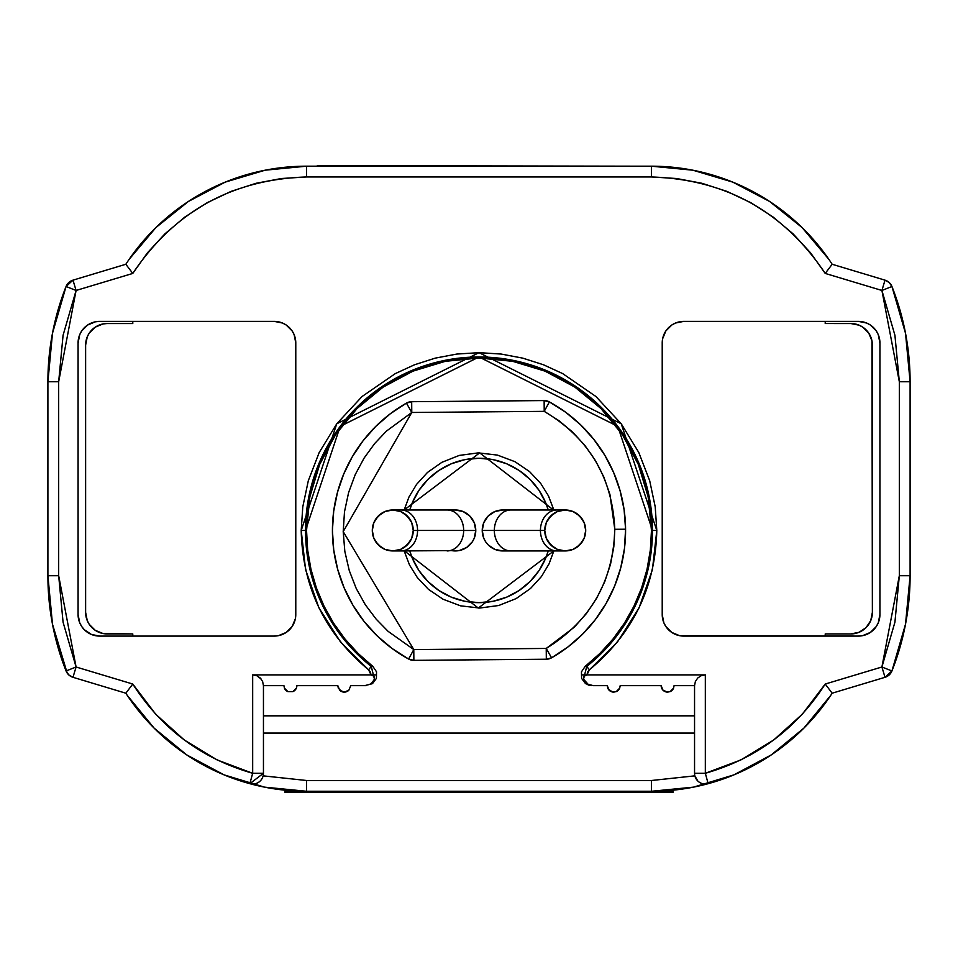 <?xml version="1.0" encoding="UTF-8"?>
<svg xmlns="http://www.w3.org/2000/svg" width="958" height="958" viewBox="0 0 958 958"><rect width="100%" height="100%" fill="white"/><g stroke="black" fill="none" stroke-linecap="round" stroke-linejoin="round"><path stroke-width="1.44" d="M588.224 685.054L593.361 685.653L588.104 684.275L583.542 679.138L586.739 666.433L589.421 669.81L586.739 666.433A173.482 173.482 0 0 0 652.482 530.469A173.482 173.482 0 0 1 586.739 666.433L585.158 666.385L581.458 671.821L581.602 678.396L585.53 683.653L591.793 685.653L588.104 684.275L583.542 679.138L586.739 666.433L585.158 666.385A172.464 172.464 0 0 0 651.464 530.457L652.482 530.457L617.79 426.37L479 356.975L340.21 426.37L305.518 530.457L301.207 530.457L305.518 530.457A173.482 173.482 0 0 1 479 356.975A173.482 173.482 0 0 1 652.482 530.457L651.464 530.457A172.464 172.464 0 0 0 479 357.993A172.464 172.464 0 0 0 306.536 530.457L305.518 530.457L306.536 530.457A172.464 172.464 0 0 0 372.842 666.385L371.261 666.433A173.482 173.482 0 0 1 305.518 530.469A173.482 173.482 0 0 0 371.261 666.433L374.458 679.138L372.099 682.623L369.596 684.443L364.639 685.653L372.482 683.653L376.41 678.384L376.542 671.809L372.842 666.385L371.261 666.433L368.579 669.81L371.033 674.875L370.387 672.073L368.579 669.81L371.261 666.433L374.458 679.138L372.099 682.623L369.596 684.443L364.639 685.653L366.207 685.653M332.426 530.457A146.574 146.574 0 0 0 408.599 659.02A146.574 146.574 0 0 1 332.426 530.457A146.574 146.574 0 0 0 408.599 659.02L413.784 649.572L413.868 660.349L408.599 659.02L413.784 649.572L546.228 648.446L551.569 657.811L546.323 659.224L546.228 648.446L574.357 627.143L586.452 613.491L596.702 598.199L604.773 581.65L610.509 564.334L613.815 546.731L614.796 529.307L609.911 494.364L603.887 477.144L595.529 460.738L585.027 445.626L572.704 432.178L558.957 420.694L544.216 411.353L544.132 400.576L549.401 401.905L544.216 411.353L411.772 412.479L406.431 403.114A10.777 10.777 -0.5 0 1 411.677 401.701L411.772 412.479L386.433 431.112L374.662 443.542L364.112 458.068L355.274 474.509L348.604 492.568L344.497 511.788L343.204 531.618L344.832 551.413L349.263 570.573L356.232 588.511L365.357 604.797L376.159 619.143L388.134 631.37L413.784 649.572L413.868 660.349L546.323 659.224L546.228 648.446L551.569 657.811A146.574 146.574 0 0 0 625.574 529.223L614.796 529.307C613.3 581.314 590.439 621.024 546.228 648.446L413.784 649.572L343.204 531.618L411.772 412.479L544.216 411.353L544.132 400.576L411.677 401.701L411.772 412.479L406.431 403.114A10.777 10.777 -0.5 0 1 411.677 401.701L544.132 400.576A10.777 10.777 0 0 1 549.401 401.905L544.216 411.353C588.895 438.022 612.413 477.335 614.796 529.307L625.574 529.223A146.574 146.574 0 0 0 549.401 401.905A146.574 146.574 0 0 1 551.569 657.811A10.777 10.777 179.5 0 1 546.323 659.224L413.868 660.349A10.777 10.777 0 0 1 408.599 659.02L392.097 648.494L377.129 635.849L363.992 621.323L352.903 605.181L344.066 587.697L337.635 569.196L333.731 550L332.426 530.469L333.695 511.225L337.479 492.328L343.706 474.078L352.269 456.81L363.034 440.824L375.799 426.382L390.349 413.736L406.431 403.114A146.574 146.574 0 0 0 332.426 530.457A146.574 146.574 0 0 1 406.431 403.114L411.677 401.701M404.048 550.587L478.317 608.055L553.844 550.934L549.042 563.879L541.474 576.488L530.516 588.487L516.099 598.618L498.735 605.504L479.659 608.055L460.535 605.827L443.063 599.241L428.477 589.362L417.317 577.542L409.545 565.052L404.156 550.946M553.952 510.339L479.683 452.871L404.156 509.979L408.958 497.046L416.526 484.437L427.484 472.438L441.901 462.307L459.265 455.421L478.341 452.871L497.465 455.098L514.937 461.684L529.523 471.564L540.683 483.383L548.455 495.873L553.844 509.991M593.361 685.653L607.252 685.653L593.361 685.653M346.76 691.628A6.467 6.467 0 0 0 348.856 690.227L350.748 685.653L364.639 685.653L350.748 685.653L348.856 690.227L344.281 692.119L339.707 690.227A6.467 6.467 0 0 0 348.856 690.227L344.281 692.131L341.802 691.628L338.306 688.131L337.815 685.653L296.86 685.653L296.369 688.131L292.873 691.628A6.467 6.467 0 0 0 296.86 685.653L337.815 685.653L339.707 690.227A6.467 6.467 0 0 0 341.802 691.628L346.76 691.628A6.467 6.467 0 0 1 341.802 691.628M607.743 688.131A6.467 6.467 0 0 0 613.719 692.119L609.144 690.227L607.252 685.653L607.743 688.131L611.24 691.628A6.467 6.467 0 0 1 607.743 688.131M616.198 691.628A6.467 6.467 0 0 0 619.694 688.131L620.185 685.653L661.14 685.653A6.467 6.467 0 0 0 667.606 692.119L663.032 690.227L661.14 685.653L620.185 685.653L619.694 688.131L616.198 691.628A6.467 6.467 0 0 0 619.694 688.131L616.198 691.628L611.24 691.628L616.198 691.628L613.719 692.119A6.467 6.467 0 0 1 611.24 691.628M670.085 691.628L667.606 692.119A6.467 6.467 0 0 1 665.127 691.628L670.085 691.628A6.467 6.467 0 0 0 673.582 688.131L674.073 685.653L694.55 685.653L674.073 685.653L673.582 688.131L670.085 691.628A6.467 6.467 0 0 0 673.582 688.131L670.085 691.628L665.127 691.628L663.032 690.227L661.14 685.665M296.86 685.653L296.369 688.131L292.873 691.628L287.915 691.628L284.418 688.131A6.467 6.467 0 0 0 287.915 691.628L284.418 688.131L283.927 685.653L263.45 685.653L283.927 685.653L284.418 688.131L283.927 685.665M585.158 666.385L599.864 653.488L613.012 639.022L624.448 623.143L634.004 606.079L641.573 588.044L647.045 569.268L650.35 549.988L651.464 530.469L648.147 496.819L638.339 464.462L622.401 434.645L600.953 408.515L574.812 387.068L544.994 371.129L512.65 361.31L479 357.993L445.35 361.31L413.006 371.129L383.188 387.068L357.047 408.515L335.599 434.645L319.661 464.462L309.853 496.819L306.536 530.469L307.65 549.988L310.955 569.268L316.427 588.044L323.996 606.079L333.552 623.143L344.988 639.022L358.136 653.488L372.842 666.385M296.86 685.665A6.467 6.467 0 0 1 292.873 691.628L287.915 691.628A6.467 6.467 0 0 1 284.418 688.131L284.43 688.143M413.868 660.349L408.599 659.02M544.132 400.576L549.401 401.905L565.783 412.335L580.644 424.861L593.721 439.231L604.785 455.206L613.635 472.51L620.113 490.831L624.113 509.848L625.574 529.223L624.448 548.623L620.76 567.699L614.593 586.128L606.043 603.576L595.253 619.73L582.416 634.328L567.771 647.093L551.569 657.811L546.323 659.224M855.051 323.948A21.555 21.555 0 0 0 855.015 323.948L850.824 323.529A21.555 21.555 0 0 1 872.379 345.096A21.555 21.555 0 0 0 859.051 325.169M859.051 632.292A21.555 21.555 0 0 0 872.379 612.366L871.96 340.88L868.75 333.109L862.799 327.169L859.075 325.181L850.824 323.529L825.221 323.529L850.824 323.541M855.051 633.513A21.555 21.555 0 0 1 850.824 633.933L825.221 633.933L825.221 636.076L825.221 633.933L850.824 633.933L825.221 633.921M850.824 633.933L859.075 632.28L866.068 627.61L870.738 620.616L872.379 612.366L872.379 345.096L872.379 612.366A21.555 21.555 0 0 1 850.824 633.921M102.949 633.513A21.555 21.555 0 0 0 102.985 633.513L132.779 633.933L107.176 633.933A21.555 21.555 0 0 1 85.621 612.366A21.555 21.555 0 0 0 98.949 632.292M98.949 325.169A21.555 21.555 0 0 0 85.621 345.096A21.555 21.555 0 0 1 107.176 323.541L132.779 323.529L132.779 321.385L132.779 323.529L107.176 323.541L132.779 323.541M107.176 323.529L102.973 323.948A21.555 21.555 0 0 0 102.949 323.948M102.973 323.948L95.201 327.169L89.25 333.109L87.262 336.845L85.621 345.096L85.621 612.366L85.621 345.096L85.621 612.366L87.262 620.616L89.25 624.353L95.201 630.292L102.973 633.513M694.55 715.83L263.45 715.83L694.55 715.83M825.221 321.385L825.221 323.529L825.221 321.385M876.295 626.508L870.343 632.448L862.571 635.669L858.368 636.088A21.555 21.555 0 0 0 879.923 614.533L878.282 622.772L876.211 626.616M850.824 323.529L825.221 323.529M662.637 338.725L665.846 330.953L671.798 325.013L675.522 323.026A21.555 21.555 0 0 0 662.217 342.94L662.217 614.521L662.217 342.94A21.555 21.555 0 0 1 683.773 321.385L858.368 321.385A21.555 21.555 0 0 1 879.923 342.94A21.555 21.555 0 0 0 866.619 323.026L870.343 325.013L876.295 330.953L878.282 334.689L879.923 342.94L879.923 614.521A21.555 21.555 0 0 1 878.294 622.76M132.779 636.076L132.779 633.933L132.779 636.076M91.381 323.026A21.555 21.555 0 0 0 79.718 334.689L81.705 330.953L87.657 325.013L95.429 321.792L99.632 321.385L274.228 321.385A21.555 21.555 0 0 1 295.783 342.94L295.783 614.521A21.555 21.555 0 0 1 295.363 618.724L292.154 626.508L286.202 632.448A21.555 21.555 0 0 0 295.363 618.736L295.783 614.533A21.555 21.555 0 0 1 274.228 636.076A21.555 21.555 0 0 0 286.202 632.448L278.431 635.669L274.228 636.088L99.632 636.088L91.381 634.435L84.388 629.765A21.555 21.555 0 0 1 79.73 622.796L79.993 623.418M84.388 629.765L81.777 626.604M107.176 633.933L132.779 633.933M694.55 685.653L694.55 773.286L705.327 773.286L705.327 674.887L701.208 675.701L697.711 678.036L695.376 681.533L694.55 685.653L694.55 773.286L705.327 773.286L708.166 783.68A10.777 10.777 -90 0 1 694.55 773.286A10.777 10.777 -90 0 0 708.166 783.68A215.55 215.55 0 0 0 832.167 693.197L885.012 677.306L881.911 666.996L891.934 670.959A258.66 258.66 0 0 0 910.1 575.734A258.66 258.66 0 0 1 891.934 670.959L885.012 677.306L881.911 666.996L891.934 670.959L889.204 674.923L885.012 677.306A10.777 10.777 0 0 0 891.934 670.959L889.204 674.923M263.45 733.074L694.55 733.074L263.45 733.074M58.678 575.734L63.072 622.185L76.089 666.996L72.988 677.306L68.796 674.923L66.066 670.959A10.777 10.777 0 0 0 72.988 677.306A10.777 10.777 0 0 1 66.066 670.959L76.089 666.996L72.988 677.306A10.777 10.777 0 0 1 66.066 670.959A258.66 258.66 90 0 1 47.9 575.734A258.66 258.66 0 0 0 66.066 670.959L76.089 666.996L132.779 684.036L125.833 693.197A215.55 215.55 0 0 0 249.834 783.68A10.777 10.777 0 0 0 263.45 773.286L249.834 783.68L252.673 773.286L263.45 773.286L263.45 685.653L262.624 681.533L260.289 678.036L256.792 675.701L252.673 674.887L252.673 773.286L263.45 773.286L263.45 685.653M589.421 669.81C633.022 633.561 655.476 587.11 656.793 530.457L652.482 530.457L656.793 530.457L621.239 423.783L479 352.664L336.761 423.783L301.207 530.457C302.536 587.146 325.001 633.597 368.579 669.81L340.581 642.04L318.93 607.851L305.578 569.663L301.207 530.469L302.776 506.866L308.32 480.676L319.182 452.547L336.761 423.783L362.088 396.504L395.331 373.584L414.586 364.747L435.231 358.136L456.858 354.053L479 352.664L501.142 354.053L522.769 358.136L543.414 364.747L562.669 373.584L595.912 396.504L621.239 423.783L638.818 452.547L649.68 480.676L655.224 506.866L656.793 530.469L652.422 569.663L639.07 607.851L617.419 642.04L589.421 669.81L587.613 672.073L586.967 674.875L589.421 669.81M705.327 674.887L582.668 674.887L705.327 674.887L586.967 674.887L583.805 676.396L583.542 679.138L583.805 676.396L586.967 674.887L705.327 674.887L705.327 773.286L740.762 759.993L773.693 739.995L802.313 714.189L825.221 684.036L881.911 666.996L894.928 622.185L899.322 575.734M705.327 674.875L701.208 675.701L697.711 678.036L695.376 681.533L694.55 685.665L695.376 681.533L697.711 678.036L701.208 675.701L697.711 678.036M899.322 575.722L899.322 381.739L910.1 381.739A258.66 258.66 0 0 0 891.934 286.502L881.911 290.466L899.322 381.739L899.322 575.722L910.1 575.722L899.322 575.722L881.911 666.996L825.221 684.036L832.167 693.197L825.221 684.036C796.433 728.822 756.461 758.58 705.327 773.286L708.166 783.68L705.327 784.063L708.166 783.68A215.55 215.55 180 0 1 651.44 791.272A215.55 215.55 0 0 0 708.094 783.704M47.9 381.739L58.678 381.739L76.089 290.466L66.066 286.502A258.66 258.66 0 0 0 47.9 381.739A258.66 258.66 0 0 1 66.066 286.502L72.988 280.155L76.089 290.466L66.066 286.502L68.796 282.538L72.988 280.155L76.089 290.466L63.072 335.276L58.678 381.739L58.678 575.722L47.9 575.722L58.678 575.722L58.678 381.739L47.9 381.739L47.9 575.734L47.9 381.739M262.6 777.477L263.139 775.848L306.56 780.495L306.56 791.272A215.55 215.55 0 0 1 125.833 693.197L72.988 677.306L125.833 693.197L132.779 684.036L155.687 714.189L184.307 739.995L217.238 759.993L252.673 773.286C201.539 758.58 161.567 728.822 132.779 684.036L76.089 666.996L58.678 575.722M261.223 679.09L256.792 675.701L260.289 678.036L262.624 681.533L263.45 685.665L262.624 681.533L260.289 678.036L256.792 675.701L252.673 674.875M371.033 674.887L374.183 676.384L374.458 679.138L374.183 676.384L371.033 674.887L252.673 674.887L371.033 674.887M292.873 691.628A6.467 6.467 0 0 1 292.861 691.628L287.915 691.628M858.368 636.076A21.555 21.555 0 0 0 873.6 629.777M873.624 629.753A21.555 21.555 0 0 0 878.27 622.796M662.217 614.533L663.858 622.772L665.846 626.508L671.798 632.448L679.569 635.669L858.368 636.088L683.773 636.088A21.555 21.555 0 0 1 662.217 614.533A21.555 21.555 0 0 0 683.773 636.076M274.228 636.088L99.632 636.088A21.555 21.555 0 0 1 78.077 614.521A21.555 21.555 0 0 0 79.706 622.76L78.077 614.533M84.4 629.777A21.555 21.555 0 0 0 99.632 636.076M78.077 342.94L79.718 334.689A21.555 21.555 0 0 0 78.077 342.94L78.077 614.521L78.077 342.94A21.555 21.555 0 0 1 99.632 321.373M295.783 342.94A21.555 21.555 0 0 0 282.478 323.026L286.202 325.013L292.154 330.953L294.142 334.689L295.783 342.94L295.783 614.521M887.24 281.101L889.204 282.538L885.012 280.155L832.167 264.264L825.221 273.425L832.167 264.264A215.55 215.55 0 0 0 651.44 166.189L651.44 176.967C725.817 179.374 783.752 211.526 825.221 273.425L881.911 290.466L885.012 280.155A10.777 10.777 0 0 1 891.934 286.502L905.514 333.264L910.1 381.739L910.1 575.734L910.1 381.739L899.322 381.739L894.928 335.276L881.911 290.466L885.012 280.155A10.777 10.777 0 0 1 891.934 286.502L881.911 290.466L825.221 273.425L810.6 252.888L793.116 233.884L773.046 216.975L750.785 202.677L726.871 191.361L701.927 183.277L676.564 178.511L651.44 176.955M859.853 684.874L862.296 684.144M859.745 272.551L857.446 271.856M891.934 286.502L889.204 282.538L891.934 286.502A258.66 258.66 -90 0 1 910.1 381.727L905.514 333.264L910.1 381.727M651.44 780.495L306.56 780.495L651.44 780.495L651.44 791.272L651.44 780.507L694.861 775.848L695.532 777.776M98.255 684.91L100.554 685.605M108.769 688.072L109.93 688.419M100.578 271.856L95.692 273.317L100.578 271.856M651.44 176.967L651.44 166.189L306.56 166.189L306.56 176.967L651.44 176.967L306.56 176.967L306.56 166.189A215.55 215.55 0 0 0 125.833 264.264L72.988 280.155A10.777 10.777 0 0 0 72.952 280.167M306.56 176.955L281.436 178.511L256.073 183.277L231.129 191.361L207.215 202.677L184.954 216.975L164.884 233.884L147.4 252.888L132.779 273.425L76.089 290.466L132.779 273.425L125.833 264.264L132.779 273.425C174.248 211.526 232.183 179.374 306.56 176.955M127.342 695.484L154.142 728.14L186.81 754.952L224.076 774.866L264.504 787.141L306.56 791.272L285.005 791.272L285.005 792.35L285.005 791.272L306.56 791.272A215.55 215.55 0 0 1 249.834 783.68L252.673 773.286L252.673 674.887L375.332 674.887L252.673 674.887M81.705 626.508L79.718 622.772M99.632 321.385L274.228 321.385L282.478 323.026M675.522 323.026L683.773 321.385L858.368 321.385L866.619 323.026M879.923 342.94L879.923 614.521M905.514 624.197L910.1 575.734L905.514 624.197L891.934 670.959M702.25 783.608L703.699 783.931M699.232 782.171L700.645 782.985M651.44 780.507L694.861 775.848L697.771 780.962M263.139 775.848L306.56 780.495L306.56 791.272L672.995 791.272L672.995 792.35L672.995 791.272L651.44 791.272L693.496 787.141L733.924 774.866L771.19 754.952L803.858 728.14L830.658 695.484L803.858 728.14L771.19 754.952M261.426 779.561L260.313 780.89M257.439 782.949L258.78 782.171M254.397 783.919L255.75 783.608M67.204 673.103L52.486 624.197L47.9 575.734M69.85 281.688A10.777 10.777 0 0 0 66.066 286.502L52.486 333.264L47.9 381.727L52.486 333.264L66.066 286.502A10.777 10.777 0 0 1 72.988 280.155L125.833 264.264A215.55 215.55 179.9 0 1 306.56 166.189L265.115 170.201L225.226 182.116L188.367 201.479L155.914 227.561L129.09 259.402L155.914 227.561L188.367 201.479L225.226 182.116L265.115 170.201M802.085 227.561L828.91 259.402L802.085 227.561L769.633 201.479L732.774 182.116L692.885 170.201L651.44 166.189A215.55 215.55 0 0 1 832.167 264.264L828.969 259.474L832.167 264.264L885.012 280.155M708.166 783.68A215.55 215.55 0 0 0 832.167 693.197L830.73 695.388L832.167 693.197L885.012 677.306M306.56 791.272L651.44 791.272M651.44 166.189L306.56 166.189M832.167 693.197L831.328 692.083M317.337 165.65L640.663 166.189L317.337 165.65M285.005 792.35L672.995 792.35L285.005 792.35M129.031 259.474L125.833 264.264L129.031 259.474M125.833 693.197L127.27 695.388M665.127 691.628A6.467 6.467 0 0 1 661.14 685.653M769.633 201.479L732.774 182.116L692.885 170.201M154.142 728.14L186.81 754.952M95.692 684.144L98.147 684.874M392.78 509.979L400.983 509.979A20.477 16.573 90 0 1 417.568 530.457L463.66 530.457A20.477 16.573 -90 0 0 447.087 509.979A20.477 16.573 90 0 1 463.66 530.457A20.477 16.573 90 0 1 447.087 550.934A20.477 16.573 -90 0 0 463.66 530.457L417.568 530.457A20.477 16.573 90 0 1 400.983 550.934A20.477 16.573 -90 0 0 417.568 530.457A20.477 16.573 -90 0 0 400.983 509.979A20.477 16.573 -90 0 0 397.319 510.494M455.289 509.991L463.121 511.548L469.767 515.979L474.21 522.625L475.767 530.457A20.477 20.477 0 0 1 450.751 550.431A20.477 20.477 0 0 0 455.289 550.934L455.289 550.934A20.477 20.477 0 0 0 475.767 530.457L474.21 538.3L472.318 541.845L466.666 547.485L459.289 550.551L400.983 550.946M507.249 550.431A20.477 20.477 0 0 1 482.233 530.457A20.477 20.477 0 0 0 507.249 550.431L506.71 550.551M548.239 550.934A72.209 72.209 0 0 1 409.761 550.946M540.432 530.457L494.34 530.457A20.477 16.573 90 0 0 510.913 550.934A20.477 16.573 -90 0 1 494.34 530.457L540.432 530.457A20.477 16.573 90 0 0 557.017 550.934A20.477 16.573 -90 0 1 540.432 530.457L544.743 530.457L546.299 538.3L550.742 544.946L557.388 549.377L565.22 550.934L573.052 549.377L579.698 544.946L584.14 538.3L585.697 530.457A20.477 20.477 0 0 1 565.22 550.934A20.477 20.477 0 0 1 544.743 530.457A20.477 20.477 0 0 1 565.22 509.979A20.477 20.477 0 0 1 585.697 530.457L584.14 522.625L579.698 515.979L573.052 511.548L565.22 509.991L557.388 511.548L550.742 515.979L546.299 522.625L544.743 530.457L540.432 530.457A20.477 16.573 -90 0 1 557.017 509.979A20.477 16.573 90 0 0 540.432 530.457M413.257 530.457A20.477 20.477 0 0 1 392.78 550.934A20.477 20.477 0 0 1 372.303 530.457L373.859 538.3L378.302 544.946L384.948 549.377L392.78 550.934L400.612 549.377L407.258 544.946L411.701 538.3L413.257 530.457L411.701 522.625L407.258 515.979L400.612 511.548L392.78 509.991L384.948 511.548L378.302 515.979L373.859 522.625L372.303 530.457A20.477 20.477 0 0 1 392.78 509.979A20.477 20.477 0 0 1 413.257 530.457M548.192 541.845L553.844 547.485L548.192 541.845M576.596 547.485L582.248 541.845L576.596 547.485M579.698 515.979L582.248 519.08L576.596 513.44M553.844 513.44L548.192 519.08L553.844 513.44M502.711 509.991L494.879 511.548L488.233 515.979L483.79 522.625L482.233 530.457A20.477 20.477 0 0 1 507.249 510.494A20.477 20.477 0 0 0 482.233 530.457L494.34 530.457A20.477 16.573 -90 0 1 510.913 509.979A20.477 16.573 90 0 0 494.34 530.457L482.233 530.457L483.79 538.3L485.682 541.845L488.233 544.946L494.879 549.377L502.711 550.934L557.017 550.934A20.477 16.573 90 0 0 560.681 550.431M560.681 510.494A20.477 16.573 90 0 0 557.017 509.979L565.22 509.979M375.752 541.845L381.404 547.485L375.752 541.845M404.156 547.485L409.808 541.845L404.156 547.485M409.808 519.08L404.156 513.44L409.808 519.08M381.404 513.44L375.752 519.08L381.404 513.44M409.761 509.979A72.209 72.209 0 0 1 548.239 509.991M413.257 530.469L417.568 530.469L413.257 530.469M548.251 509.991L545.713 502.83L539.043 490.34L530.061 479.407L519.116 470.426L506.638 463.756L493.083 459.636L479 458.259L464.917 459.636L451.362 463.756L438.884 470.426L427.939 479.407L418.957 490.34L412.287 502.83L409.749 509.979M409.749 550.946L412.287 558.095L418.957 570.585L427.939 581.518L438.884 590.499L451.362 597.169L464.917 601.289L479 602.666L493.083 601.289L506.638 597.169L519.116 590.499L530.061 581.518L539.043 570.585L545.713 558.095L548.251 550.934M450.751 510.494A20.477 20.477 0 0 1 475.767 530.457A20.477 20.477 0 0 0 450.751 510.494L451.29 510.375M397.319 550.431A20.477 16.573 -90 0 0 400.983 550.934L392.78 550.934M463.66 530.469L475.767 530.469L463.66 530.469M557.017 550.934L565.22 550.934M557.017 509.991L510.913 509.991M510.913 509.979L502.711 509.979M447.087 509.979L455.289 509.979M400.983 509.979L447.087 509.991"/></g></svg>
